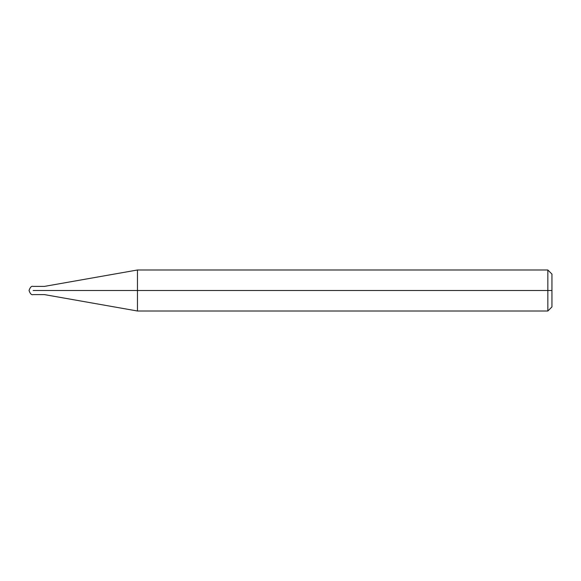 <?xml version="1.0" encoding="UTF-8"?>
<svg xmlns="http://www.w3.org/2000/svg" width="581" height="581" viewBox="0 0 581 581"><rect width="100%" height="100%" fill="white"/><g stroke="black" fill="none" stroke-linecap="round" stroke-linejoin="round"><path stroke-width="0.87" d="M42.507 290.5C42.507 295.787 42.507 295.787 42.507 290.5C42.507 285.213 42.507 285.213 42.507 290.5L33.153 290.5C33.153 285.213 33.153 285.213 33.153 290.5C33.153 285.213 33.153 285.213 33.153 290.5C33.153 295.787 33.153 295.787 33.153 290.5C33.153 295.787 33.153 295.787 33.153 290.5L42.507 290.5C42.507 295.787 42.507 295.787 42.507 290.5C42.507 285.213 42.507 285.213 42.507 290.5C42.507 285.213 42.507 285.213 42.507 290.5C42.507 295.787 42.507 295.787 42.507 290.5L44.432 290.5C44.432 285.213 44.432 285.213 44.432 290.5L42.507 290.5M551.95 290.5L551.95 306.906L551.95 274.094L551.95 290.5L547.847 290.5L547.847 269.991L547.847 290.5L137.465 290.5L137.465 269.991L137.465 290.5L44.432 290.5C44.432 285.213 44.432 285.213 44.432 290.5C44.432 295.787 44.432 295.787 44.432 290.5C44.432 295.787 44.432 295.787 44.432 290.5L137.465 290.5L137.465 269.991L137.465 311.009L137.465 290.5L137.465 311.009L137.465 290.5L547.847 290.5L547.847 269.991L547.847 311.009L547.847 290.5L547.847 311.009L547.847 290.5L551.95 290.5L551.95 306.906L551.95 290.5M551.95 274.094L547.847 269.991L137.465 269.991L44.432 286.397L33.153 286.397C31.534 285.83 30.168 287.203 29.05 290.5C30.168 293.797 31.534 295.17 33.153 294.603L44.432 294.603L137.465 311.009L547.847 311.009L551.95 306.906"/></g></svg>
